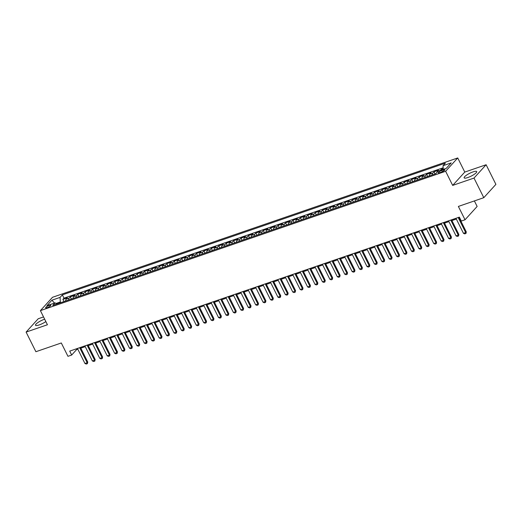 <?xml version="1.0" encoding="UTF-8"?>
<svg xmlns="http://www.w3.org/2000/svg" width="522" height="522" viewBox="0 0 522 522"><rect width="100%" height="100%" fill="white"/><g stroke="black" fill="none" stroke-linecap="round" stroke-linejoin="round"><path stroke-width="0.78" d="M44.67 319.196A7.027 1.592 -26.5 0 0 44.35 319.301A7.027 1.592 -26.5 0 0 38.054 322.439A7.027 1.592 -26.5 0 0 35.516 325.245A7.027 1.592 -26.5 0 0 39.248 324.919A7.027 1.592 -26.5 0 0 45.851 321.578M467.862 177.532A7.027 1.592 -26.5 0 0 474.165 174.394A7.027 1.592 -26.5 0 0 476.703 171.588A7.027 1.592 -26.5 0 0 472.965 171.914A7.027 1.592 -26.5 0 0 466.668 175.046A7.027 1.592 -26.5 0 0 464.13 177.852A7.027 1.592 -26.5 0 0 467.862 177.532M47.15 307.68A2.884 0.652 -26.5 0 0 49.734 306.394A2.884 0.652 -26.5 0 0 50.778 305.246A2.884 0.652 -26.5 0 0 49.244 305.377A2.884 0.652 -26.5 0 0 46.66 306.662A2.884 0.652 -26.5 0 0 45.616 307.817A2.884 0.652 -26.5 0 0 47.15 307.68M43.541 316.932L38.204 318.766L26.1 332.09L35.887 351.717L61.302 342.974L67.958 356.317L71.671 355.045L76.577 349.642L77.83 349.211M457.735 157.951L52.5 297.299L40.396 310.623L445.631 171.275L457.735 157.951L464.776 172.077L452.672 185.401L474.009 178.067L486.112 164.743L464.776 172.077M486.112 164.743L495.9 184.364L483.796 197.688L458.375 206.431L465.03 219.775L477.134 206.451L474.381 200.931M474.009 178.067L483.796 197.688M443.198 168.606L441.416 169.213L441.762 169.904M436.836 172.528A3.602 1.768 -109 0 1 437.253 171.549L438.447 170.237L433.997 171.771L435.08 173.937M429.358 175.901A3.602 1.768 71 0 1 429.834 174.1L431.028 172.789L426.572 174.322L427.655 176.488M421.939 178.452A3.602 1.768 71 0 1 422.409 176.658L423.603 175.34L419.153 176.873L420.236 179.039M414.52 181.003A3.602 1.768 71 0 1 414.99 179.209L416.184 177.891L411.734 179.424L412.811 181.591M407.095 183.555A3.602 1.768 71 0 1 407.571 181.76L408.765 180.442L404.309 181.976L405.392 184.142M399.676 186.113A3.602 1.768 71 0 1 400.146 184.312L401.34 183L396.89 184.527L397.966 186.693M392.25 188.664A3.602 1.768 71 0 1 392.727 186.863L393.921 185.551L389.464 187.078L390.547 189.251M384.831 191.215A3.602 1.768 71 0 1 385.301 189.414L386.495 188.103L382.045 189.636L383.122 191.802M377.406 193.766A3.602 1.768 71 0 1 377.882 191.972L379.076 190.654L374.62 192.187L375.703 194.354M369.987 196.318A3.602 1.768 71 0 1 370.457 194.523L371.651 193.205L367.201 194.739L368.278 196.905M362.562 198.869A3.602 1.768 71 0 1 363.038 197.075L364.232 195.757L359.775 197.29L360.859 199.456M355.143 201.42A3.602 1.768 71 0 1 355.613 199.626L356.807 198.314L352.357 199.841L353.44 202.007M347.717 203.978A3.602 1.768 71 0 1 348.194 202.177L349.388 200.866L344.931 202.392L346.014 204.559M340.298 206.529A3.602 1.768 71 0 1 340.768 204.728L341.962 203.417L337.512 204.944L338.595 207.117M332.879 209.081A3.602 1.768 71 0 1 333.349 207.28L334.543 205.968L330.093 207.502L331.17 209.668M325.454 211.632A3.602 1.768 71 0 1 325.93 209.837L327.124 208.519L322.668 210.053L323.751 212.219M318.035 214.183A3.602 1.768 71 0 1 318.505 212.389L319.699 211.071L315.249 212.604L316.325 214.77M310.61 216.734A3.602 1.768 71 0 1 311.086 214.94L312.28 213.622L307.823 215.155L308.907 217.322M303.191 219.286A3.602 1.768 71 0 1 303.66 217.491L304.855 216.18L300.404 217.707L301.481 219.873M295.765 221.843A3.602 1.768 71 0 1 296.242 220.043L297.436 218.731L292.979 220.258L294.062 222.431M288.346 224.395A3.602 1.768 71 0 1 288.816 222.594L290.01 221.282L285.56 222.809L286.637 224.982M280.921 226.946A3.602 1.768 71 0 1 281.397 225.145L282.591 223.834L278.135 225.367L279.218 227.533M273.502 229.497A3.602 1.768 71 0 1 273.972 227.703L275.166 226.385L270.716 227.918L271.799 230.085M266.076 232.049A3.602 1.768 71 0 1 266.553 230.254L267.747 228.936L263.29 230.47L264.373 232.636M258.658 234.6A3.602 1.768 71 0 1 259.127 232.805L260.321 231.487L255.871 233.021L256.954 235.187M251.239 237.151A3.602 1.768 71 0 1 251.708 235.357L252.902 234.045L248.452 235.572L249.529 237.738M243.813 239.709A3.602 1.768 71 0 1 244.289 237.908L245.484 236.596L241.027 238.123L242.11 240.296M236.394 242.26A3.602 1.768 71 0 1 236.864 240.459L238.058 239.148L233.608 240.681L234.685 242.847M228.969 244.811A3.602 1.768 71 0 1 229.445 243.011L230.639 241.699L226.183 243.232L227.266 245.399M221.55 247.363A3.602 1.768 71 0 1 222.02 245.568L223.214 244.25L218.764 245.784L219.84 247.95M214.124 249.914A3.602 1.768 71 0 1 214.601 248.12L215.795 246.802L211.338 248.335L212.421 250.501M206.705 252.465A3.602 1.768 71 0 1 207.175 250.671L208.369 249.353L203.919 250.886L204.996 253.053M199.28 255.023A3.602 1.768 71 0 1 199.756 253.222L200.95 251.911L196.494 253.438L197.577 255.604M191.861 257.574A3.602 1.768 71 0 1 192.331 255.773L193.525 254.462L189.075 255.989L190.158 258.162M184.436 260.126A3.602 1.768 71 0 1 184.912 258.325L186.106 257.013L181.649 258.547L182.733 260.713M177.017 262.677A3.602 1.768 71 0 1 177.487 260.876L178.681 259.565L174.231 261.098L175.314 263.264M169.598 265.228A3.602 1.768 71 0 1 170.068 263.434L171.262 262.116L166.812 263.649L167.888 265.815M162.172 267.779A3.602 1.768 71 0 1 162.649 265.985L163.843 264.667L159.386 266.2L160.469 268.367M154.753 270.331A3.602 1.768 71 0 1 155.223 268.536L156.417 267.218L151.967 268.752L153.044 270.918M147.328 272.889A3.602 1.768 71 0 1 147.804 271.088L148.998 269.776L144.542 271.303L145.625 273.469M139.909 275.44A3.602 1.768 71 0 1 140.379 273.639L141.573 272.327L137.123 273.854L138.2 276.027M132.484 277.991A3.602 1.768 71 0 1 132.96 276.19L134.154 274.879L129.697 276.412L130.781 278.578M125.065 280.542A3.602 1.768 71 0 1 125.534 278.741L126.729 277.43L122.278 278.963L123.355 281.13M117.639 283.094A3.602 1.768 71 0 1 118.116 281.299L119.31 279.981L114.853 281.515L115.936 283.681M110.22 285.645A3.602 1.768 71 0 1 110.69 283.851L111.884 282.532L107.434 284.066L108.517 286.232M102.795 288.196A3.602 1.768 71 0 1 103.271 286.402L104.465 285.084L100.009 286.617L101.092 288.783M95.376 290.754A3.602 1.768 71 0 1 95.846 288.953L97.04 287.642L92.59 289.168L93.673 291.335M87.957 293.305A3.602 1.768 71 0 1 88.427 291.504L89.621 290.193L85.171 291.72L86.247 293.893M80.532 295.857A3.602 1.768 71 0 1 81.008 294.056L82.202 292.744L77.745 294.277L78.829 296.444M73.113 298.408A3.602 1.768 71 0 1 73.582 296.607L74.776 295.295L70.326 296.829L71.403 298.995M465.03 219.775L461.317 221.054L459.36 217.126L69.713 351.117L71.671 355.045M443.387 169.865L441.756 170.426A2.793 0.633 -26.5 0 0 439.25 171.673A2.793 0.633 -26.5 0 0 438.239 172.789A2.793 0.633 -26.5 0 0 439.726 172.658L441.358 172.097A2.793 0.633 -26.5 0 0 443.863 170.851A2.793 0.633 -26.5 0 0 444.868 169.735A2.793 0.633 -26.5 0 0 443.387 169.865L443.876 170.844M56.944 303.967L55.091 302.871L52.8 305.39L435.772 173.695L438.062 171.177L446.225 168.371L451.197 162.897L443.034 165.702L445.325 163.184L62.353 294.878L60.063 297.396L60.324 301.977L56.056 303.445M55.091 302.871L46.928 305.677L51.9 300.202L60.063 297.396M440.353 170.387L441.416 169.213M443.152 167.79L63.997 298.173L62.901 299.38L63.984 301.546M65.687 300.959A3.602 1.768 71 0 1 66.163 299.165L67.358 297.847L62.901 299.38M68.656 299.941A3.602 1.768 -109 0 1 69.132 298.14L70.326 296.829M76.081 297.39A3.602 1.768 -109 0 1 76.551 295.589L77.745 294.277M83.5 294.832A3.602 1.768 -109 0 1 83.977 293.038L85.171 291.72M90.926 292.281A3.602 1.768 -109 0 1 91.396 290.486L92.59 289.168M98.345 289.73A3.602 1.768 -109 0 1 98.815 287.935L100.009 286.617M105.764 287.178A3.602 1.768 -109 0 1 106.24 285.377L107.434 284.066M113.189 284.627A3.602 1.768 -109 0 1 113.659 282.826L114.853 281.515M120.608 282.076A3.602 1.768 -109 0 1 121.084 280.275L122.278 278.963M128.034 279.524A3.602 1.768 -109 0 1 128.503 277.724L129.697 276.412M135.452 276.967A3.602 1.768 -109 0 1 135.929 275.172L137.123 273.854M142.878 274.415A3.602 1.768 -109 0 1 143.348 272.621L144.542 271.303M150.297 271.864A3.602 1.768 -109 0 1 150.773 270.07L151.967 268.752M157.722 269.313A3.602 1.768 -109 0 1 158.192 267.512L159.386 266.2M165.141 266.762A3.602 1.768 -109 0 1 165.618 264.961L166.812 263.649M172.567 264.21A3.602 1.768 -109 0 1 173.036 262.409L174.231 261.098M179.986 261.652A3.602 1.768 -109 0 1 180.455 259.858L181.649 258.547M187.405 259.101A3.602 1.768 -109 0 1 187.881 257.307L189.075 255.989M194.83 256.55A3.602 1.768 -109 0 1 195.3 254.756L196.494 253.438M202.249 253.999A3.602 1.768 -109 0 1 202.725 252.204L203.919 250.886M209.674 251.447A3.602 1.768 -109 0 1 210.144 249.647L211.338 248.335M217.093 248.896A3.602 1.768 -109 0 1 217.57 247.095L218.764 245.784M224.519 246.345A3.602 1.768 -109 0 1 224.989 244.544L226.183 243.232M231.938 243.787A3.602 1.768 -109 0 1 232.414 241.993L233.608 240.681M239.363 241.236A3.602 1.768 -109 0 1 239.833 239.441L241.027 238.123M246.782 238.684A3.602 1.768 -109 0 1 247.258 236.89L248.452 235.572M254.207 236.133A3.602 1.768 -109 0 1 254.677 234.339L255.871 233.021M261.626 233.582A3.602 1.768 -109 0 1 262.096 231.781L263.29 230.47M269.045 231.031A3.602 1.768 -109 0 1 269.522 229.23L270.716 227.918M276.471 228.479A3.602 1.768 -109 0 1 276.941 226.678L278.135 225.367M283.89 225.922A3.602 1.768 -109 0 1 284.366 224.127L285.56 222.809M291.315 223.37A3.602 1.768 -109 0 1 291.785 221.576L292.979 220.258M298.734 220.819A3.602 1.768 -109 0 1 299.21 219.025L300.404 217.707M306.16 218.268A3.602 1.768 -109 0 1 306.629 216.473L307.823 215.155M313.578 215.716A3.602 1.768 -109 0 1 314.055 213.916L315.249 212.604M321.004 213.165A3.602 1.768 -109 0 1 321.474 211.364L322.668 210.053M328.423 210.614A3.602 1.768 -109 0 1 328.899 208.813L330.093 207.502M335.848 208.056A3.602 1.768 -109 0 1 336.318 206.262L337.512 204.944M343.267 205.505A3.602 1.768 -109 0 1 343.737 203.71L344.931 202.392M350.686 202.954A3.602 1.768 -109 0 1 351.162 201.159L352.357 199.841M358.112 200.402A3.602 1.768 -109 0 1 358.581 198.601L359.775 197.29M365.531 197.851A3.602 1.768 -109 0 1 366.007 196.05L367.201 194.739M372.956 195.3A3.602 1.768 -109 0 1 373.426 193.499L374.62 192.187M380.375 192.748A3.602 1.768 -109 0 1 380.851 190.948L382.045 189.636M387.8 190.191A3.602 1.768 -109 0 1 388.27 188.396L389.464 187.078M395.219 187.639A3.602 1.768 -109 0 1 395.696 185.845L396.89 184.527M402.645 185.088A3.602 1.768 -109 0 1 403.114 183.294L404.309 181.976M410.064 182.537A3.602 1.768 -109 0 1 410.54 180.736L411.734 179.424M417.489 179.986A3.602 1.768 -109 0 1 417.959 178.185L419.153 176.873M424.908 177.434A3.602 1.768 -109 0 1 425.378 175.633L426.572 174.322M432.327 174.883A3.602 1.768 -109 0 1 432.803 173.082L433.997 171.771M452.672 185.401L445.631 171.275M26.1 332.09L47.437 324.756L40.396 310.623M80.832 348.181L85.249 346.66M88.257 345.629L92.675 344.109M95.676 343.071L100.094 341.558M103.102 340.52L107.519 339M110.52 337.969L114.938 336.449M117.946 335.418L122.357 333.897M125.365 332.866L129.782 331.346M132.784 330.315L137.201 328.795M140.209 327.757L144.627 326.243M147.628 325.206L152.046 323.692M155.054 322.655L159.471 321.134M162.472 320.103L166.89 318.583M169.898 317.552L174.315 316.032M177.317 315.001L181.734 313.481M184.742 312.45L189.16 310.929M192.161 309.892L196.579 308.378M199.587 307.341L203.998 305.827M207.006 304.789L211.423 303.269M214.425 302.238L218.842 300.718M221.85 299.687L226.267 298.166M229.269 297.135L233.686 295.615M236.694 294.584L241.112 293.064M244.113 292.026L248.531 290.513M251.539 289.475L255.956 287.961M258.958 286.924L263.375 285.403M266.383 284.373L270.801 282.852M273.802 281.821L278.219 280.301M281.227 279.27L285.638 277.75M288.646 276.719L293.064 275.198M296.065 274.161L300.483 272.647M303.491 271.61L307.908 270.096M310.91 269.058L315.327 267.538M318.335 266.507L322.753 264.987M325.754 263.956L330.172 262.435M333.18 261.405L337.597 259.884M340.598 258.853L345.016 257.333M348.024 256.295L352.441 254.782M355.443 253.744L359.86 252.224M362.868 251.193L367.279 249.673M370.287 248.642L374.705 247.121M377.706 246.09L382.124 244.57M385.132 243.539L389.549 242.019M392.551 240.988L396.968 239.468M399.976 238.43L404.393 236.916M407.395 235.879L411.812 234.358M414.82 233.327L419.238 231.807M422.239 230.776L426.657 229.256M429.665 228.225L434.082 226.705M437.084 225.674L441.501 224.153M444.509 223.122L448.92 221.602M451.928 220.565L456.345 219.051M459.347 218.013L459.738 217.883M60.676 302.682L60.324 301.977M76.199 348.885L76.577 349.642M443.243 169.396L443.034 165.702M63.997 298.173L62.353 294.878M51.9 300.202L54.503 303.073M458.199 217.53L465.689 232.564L466.283 231.918L465.989 233.399L464.776 233.889L463.464 233.327L455.967 218.294M458.975 217.263L466.283 231.918M463.464 233.327L465.689 232.564L465.892 233.504M450.773 220.082L458.27 235.115L458.858 234.469L458.564 235.951L457.357 236.44L456.045 235.879L448.548 220.845M451.55 219.814L458.858 234.469M456.045 235.879L458.27 235.115L458.466 236.055M443.354 222.633L450.851 237.667L451.439 237.021L451.047 238.613L449.931 238.991L448.62 238.437L441.123 223.396M444.131 222.365L451.439 237.021M448.62 238.437L450.851 237.667L451.047 238.613M435.929 225.184L443.426 240.218L444.013 239.572L443.622 241.164L442.512 241.542L441.201 240.988L433.704 225.948M436.712 224.917L444.013 239.572M441.201 240.988L443.426 240.218L443.622 241.164M428.51 227.736L436.007 242.776L436.594 242.123L436.301 243.604L435.087 244.1L433.775 243.539L426.278 228.505M429.286 227.468L436.594 242.123M433.775 243.539L436.007 242.776L436.203 243.715M421.084 230.287L428.582 245.327L429.169 244.674L428.875 246.156L427.668 246.652L426.357 246.09L418.859 231.057M421.867 230.019L429.169 244.674M426.357 246.09L428.582 245.327L428.777 246.267M413.665 232.845L421.163 247.878L421.75 247.226L421.456 248.713L420.243 249.203L418.931 248.642L411.44 233.608M414.442 232.577L421.75 247.226M418.931 248.642L421.163 247.878L421.358 248.818M406.24 235.396L413.737 250.429L414.324 249.784L414.037 251.265L412.824 251.754L411.512 251.193L404.015 236.159M407.023 235.128L414.324 249.784M411.512 251.193L413.737 250.429L413.939 251.369M398.821 237.947L406.318 252.981L406.906 252.335L406.612 253.816L405.398 254.305L404.093 253.744L396.596 238.711M399.598 237.68L406.906 252.335M404.093 253.744L406.318 252.981L406.514 253.92M391.396 240.498L398.893 255.532L399.487 254.886L399.095 256.478L397.979 256.857L396.668 256.302L389.171 241.262M392.179 240.231L399.487 254.886M396.668 256.302L398.893 255.532L399.095 256.478M383.977 243.05L391.474 258.083L392.061 257.437L391.67 259.029L390.56 259.408L389.249 258.853L381.752 243.813M384.753 242.782L392.061 257.437M389.249 258.853L391.474 258.083L391.67 259.029M376.558 245.601L384.048 260.641L384.642 259.989L384.349 261.47L383.135 261.966L381.823 261.405L374.326 246.371M377.334 245.333L384.642 259.989M381.823 261.405L384.048 260.641L384.251 261.581M369.132 248.152L376.63 263.192L377.217 262.54L376.923 264.021L375.716 264.517L374.404 263.956L366.907 248.922M369.909 247.885L377.217 262.54M374.404 263.956L376.63 263.192L376.825 264.132M361.713 250.71L369.211 265.744L369.798 265.091L369.504 266.579L368.291 267.068L366.979 266.507L359.482 251.473M362.49 250.443L369.798 265.091M366.979 266.507L369.211 265.744L369.406 266.683M354.288 253.261L361.785 268.295L362.372 267.649L362.079 269.13L360.872 269.62L359.56 269.058L352.063 254.025M355.071 252.994L362.372 267.649M359.56 269.058L361.785 268.295L361.981 269.235M346.869 255.813L354.366 270.846L354.953 270.2L354.66 271.681L353.446 272.171L352.135 271.61L344.637 256.576M347.645 255.545L354.953 270.2M352.135 271.61L354.366 270.846L354.562 271.786M339.444 258.364L346.941 273.397L347.528 272.752L347.137 274.344L346.027 274.722L344.716 274.167L337.219 259.127M340.227 258.096L347.528 272.752M344.716 274.167L346.941 273.397L347.137 274.344M332.025 260.915L339.522 275.949L340.109 275.303L339.718 276.895L338.602 277.273L337.29 276.719L329.8 261.679M332.801 260.648L340.109 275.303M337.29 276.719L339.522 275.949L339.718 276.895M324.599 263.466L332.096 278.507L332.684 277.854L332.299 279.446L331.183 279.831L329.871 279.27L322.374 264.236M325.382 263.199L332.684 277.854M329.871 279.27L332.096 278.507L332.299 279.446M317.18 266.018L324.677 281.058L325.265 280.405L324.873 281.997L323.757 282.382L322.452 281.821L314.955 266.788M317.957 265.75L325.265 280.405M322.452 281.821L324.677 281.058L324.873 281.997M309.755 268.576L317.252 283.609L317.846 282.963L317.552 284.444L316.339 284.934L315.027 284.373L307.53 269.339M310.538 268.308L317.846 282.963M315.027 284.373L317.252 283.609L317.454 284.549M302.336 271.127L309.833 286.16L310.42 285.514L310.127 286.996L308.92 287.485L307.608 286.924L300.111 271.89M303.112 270.859L310.42 285.514M307.608 286.924L309.833 286.16L310.029 287.1M294.917 273.678L302.408 288.712L303.001 288.066L302.708 289.547L301.494 290.036L300.183 289.475L292.685 274.442M295.693 273.411L303.001 288.066M300.183 289.475L302.408 288.712L302.61 289.651M287.491 276.229L294.989 291.263L295.576 290.617L295.184 292.209L294.075 292.588L292.764 292.033L285.266 276.993M288.268 275.962L295.576 290.617M292.764 292.033L294.989 291.263L295.184 292.209M280.073 278.781L287.57 293.814L288.157 293.168L287.766 294.76L286.65 295.139L285.338 294.584L277.841 279.551M280.849 278.513L288.157 293.168M285.338 294.584L287.57 293.814L287.766 294.76M272.647 281.332L280.144 296.372L280.732 295.72L280.438 297.201L279.231 297.697L277.919 297.135L270.422 282.102M273.43 281.064L280.732 295.72M277.919 297.135L280.144 296.372L280.34 297.312M265.228 283.883L272.725 298.923L273.313 298.271L272.921 299.863L271.805 300.248L270.494 299.687L262.997 284.653M266.005 283.616L273.313 298.271M270.494 299.687L272.725 298.923L272.921 299.863M257.803 286.441L265.3 301.475L265.887 300.829L265.594 302.31L264.386 302.799L263.075 302.238L255.578 287.204M258.586 286.173L265.887 300.829M263.075 302.238L265.3 301.475L265.496 302.414M250.384 288.992L257.881 304.026L258.468 303.38L258.175 304.861L256.961 305.35L255.649 304.789L248.159 289.756M251.16 288.725L258.468 303.38M255.649 304.789L257.881 304.026L258.077 304.965M242.958 291.544L250.456 306.577L251.043 305.931L250.658 307.523L249.542 307.902L248.231 307.347L240.733 292.307M243.741 291.276L251.043 305.931M248.231 307.347L250.456 306.577L250.658 307.523M235.539 294.095L243.037 309.128L243.624 308.482L243.232 310.075L242.117 310.453L240.812 309.898L233.314 294.858M236.316 293.827L243.624 308.482M240.812 309.898L243.037 309.128L243.232 310.075M228.114 296.646L235.611 311.68L236.205 311.034L235.813 312.626L234.698 313.004L233.386 312.45L225.889 297.416M228.897 296.379L236.205 311.034M233.386 312.45L235.611 311.68L235.813 312.626M220.695 299.197L228.192 314.237L228.78 313.585L228.486 315.066L227.279 315.562L225.967 315.001L218.47 299.967M221.472 298.93L228.78 313.585M225.967 315.001L228.192 314.237L228.388 315.177M213.276 301.749L220.767 316.789L221.361 316.136L220.969 317.728L219.853 318.113L218.542 317.552L211.045 302.519M214.053 301.481L221.361 316.136M218.542 317.552L220.767 316.789L220.969 317.728M205.851 304.306L213.348 319.34L213.935 318.694L213.642 320.175L212.434 320.665L211.123 320.103L203.626 305.07M206.627 304.039L213.935 318.694M211.123 320.103L213.348 319.34L213.544 320.28M198.432 306.858L205.929 321.891L206.516 321.245L206.223 322.726L205.009 323.216L203.697 322.655L196.2 307.621M199.208 306.59L206.516 321.245M203.697 322.655L205.929 321.891L206.125 322.831M191.006 309.409L198.504 324.443L199.091 323.797L198.699 325.389L197.59 325.767L196.279 325.213L188.781 310.172M191.783 309.141L199.091 323.797M196.279 325.213L198.504 324.443L198.699 325.389M183.587 311.96L191.085 326.994L191.672 326.348L191.28 327.94L190.165 328.318L188.853 327.764L181.356 312.724M184.364 311.693L191.672 326.348M188.853 327.764L191.085 326.994L191.28 327.94M176.162 314.512L183.659 329.545L184.246 328.899L183.855 330.491L182.746 330.87L181.434 330.315L173.937 315.281M176.945 314.244L184.246 328.899M181.434 330.315L183.659 329.545L183.855 330.491M168.743 317.063L176.24 332.103L176.827 331.45L176.436 333.043L175.32 333.428L174.009 332.866L166.518 317.833M169.519 316.795L176.827 331.45M174.009 332.866L176.24 332.103L176.436 333.043M161.318 319.621L168.815 334.654L169.402 334.002L169.115 335.489L167.901 335.979L166.59 335.418L159.093 320.384M162.101 319.347L169.402 334.002M166.59 335.418L168.815 334.654L169.011 335.594M153.899 322.172L161.396 337.205L161.983 336.559L161.69 338.041L160.476 338.53L159.171 337.969L151.674 322.935M154.675 321.904L161.983 336.559M159.171 337.969L161.396 337.205L161.592 338.145M146.473 324.723L153.97 339.757L154.564 339.111L154.271 340.592L153.057 341.081L151.745 340.52L144.248 325.487M147.256 324.456L154.564 339.111M151.745 340.52L153.97 339.757L154.173 340.696M139.054 327.274L146.551 342.308L147.139 341.662L146.747 343.254L145.638 343.633L144.326 343.078L136.829 328.038M139.831 327.007L147.139 341.662M144.326 343.078L146.551 342.308L146.747 343.254M131.635 329.826L139.126 344.859L139.72 344.213L139.328 345.805L138.213 346.184L136.901 345.629L129.404 330.589M132.412 329.558L139.72 344.213M136.901 345.629L139.126 344.859L139.328 345.805M124.21 332.377L131.707 347.417L132.294 346.765L132.001 348.246L130.794 348.742L129.482 348.181L121.985 333.147M124.986 332.109L132.294 346.765M129.482 348.181L131.707 347.417L131.903 348.357M116.791 334.928L124.288 349.968L124.875 349.316L124.582 350.797L123.368 351.293L122.057 350.732L114.559 335.698M117.567 334.661L124.875 349.316M122.057 350.732L124.288 349.968L124.484 350.908M109.366 337.486L116.863 352.52L117.45 351.867L117.156 353.355L115.949 353.844L114.638 353.283L107.14 338.249M110.142 337.212L117.45 351.867M114.638 353.283L116.863 352.52L117.058 353.459M101.947 340.037L109.444 355.071L110.031 354.425L109.737 355.906L108.524 356.396L107.212 355.834L99.715 340.801M102.723 339.77L110.031 354.425M107.212 355.834L109.444 355.071L109.64 356.011M94.521 342.589L102.018 357.622L102.606 356.976L102.312 358.457L101.105 358.947L99.793 358.386L92.296 343.352M95.304 342.321L102.606 356.976M99.793 358.386L102.018 357.622L102.214 358.562M87.102 345.14L94.599 360.173L95.187 359.527L94.795 361.12L93.679 361.498L92.368 360.943L84.877 345.903M87.879 344.872L95.187 359.527M92.368 360.943L94.599 360.173L94.795 361.12M79.677 347.691L87.174 362.725L87.761 362.079L87.37 363.671L86.26 364.049L84.949 363.495L77.452 348.455M80.46 347.424L87.761 362.079M84.949 363.495L87.174 362.725L87.37 363.671M437.253 171.549L437.932 171.32M66.163 299.165L69.132 298.14M73.582 296.607L76.551 295.589M81.008 294.056L83.977 293.038M88.427 291.504L91.396 290.486M95.846 288.953L98.815 287.935M103.271 286.402L106.24 285.377M110.69 283.851L113.659 282.826M118.116 281.299L121.084 280.275M125.534 278.741L128.503 277.724M132.96 276.19L135.929 275.172M140.379 273.639L143.348 272.621M147.804 271.088L150.773 270.07M155.223 268.536L158.192 267.512M162.649 265.985L165.618 264.961M170.068 263.434L173.036 262.409M177.487 260.876L180.455 259.858M184.912 258.325L187.881 257.307M192.331 255.773L195.3 254.756M199.756 253.222L202.725 252.204M207.175 250.671L210.144 249.647M214.601 248.12L217.57 247.095M222.02 245.568L224.989 244.544M229.445 243.011L232.414 241.993M236.864 240.459L239.833 239.441M244.289 237.908L247.258 236.89M251.708 235.357L254.677 234.339M259.127 232.805L262.096 231.781M266.553 230.254L269.522 229.23M273.972 227.703L276.941 226.678M281.397 225.145L284.366 224.127M288.816 222.594L291.785 221.576M296.242 220.043L299.21 219.025M303.66 217.491L306.629 216.473M311.086 214.94L314.055 213.916M318.505 212.389L321.474 211.364M325.93 209.837L328.899 208.813M333.349 207.28L336.318 206.262M340.768 204.728L343.737 203.71M348.194 202.177L351.162 201.159M355.613 199.626L358.581 198.601M363.038 197.075L366.007 196.05M370.457 194.523L373.426 193.499M377.882 191.972L380.851 190.948M385.301 189.414L388.27 188.396M392.727 186.863L395.696 185.845M400.146 184.312L403.114 183.294M407.571 181.76L410.54 180.736M414.99 179.209L417.959 178.185M422.409 176.658L425.378 175.633M429.834 174.1L432.803 173.082M442.375 171.679L441.756 170.426"/></g></svg>
